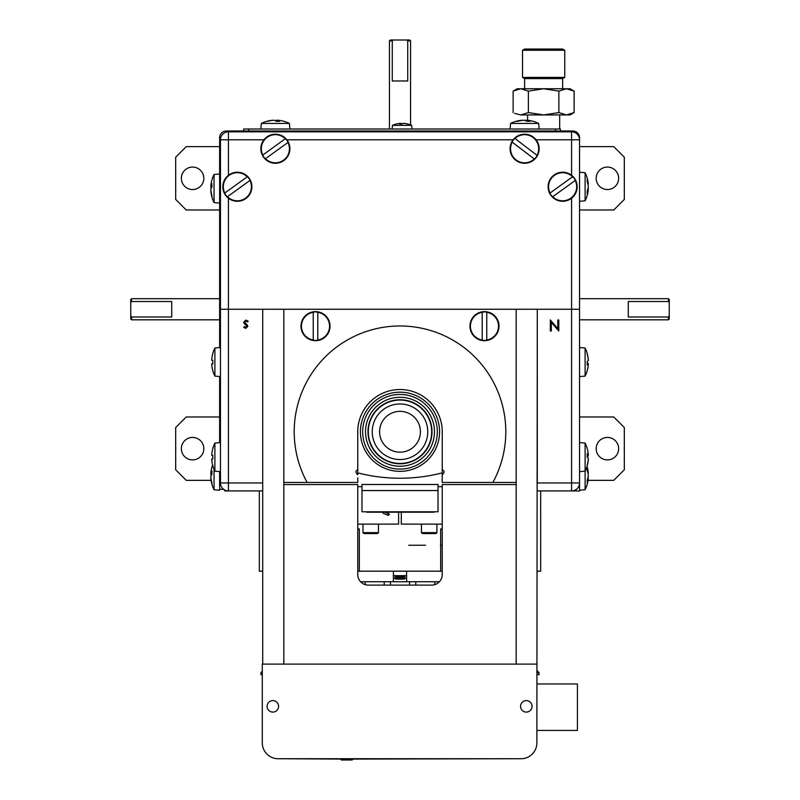 <?xml version="1.0" encoding="UTF-8"?>
<svg xmlns="http://www.w3.org/2000/svg" width="800" height="800" viewBox="0 0 800 800"><rect width="100%" height="100%" fill="white"/><g stroke="black" fill="none" stroke-linecap="round" stroke-linejoin="round"><path stroke-width="1.2" d="M357.76 481.37L357.76 482.46L307.14 482.46A105.79 105.79 0 0 1 400 325.98A105.79 105.79 0 0 1 492.86 482.46L516.17 482.46L516.17 309.26L516.17 664.11L516.17 484.57L442.24 484.57L442.24 574.55A10.56 10.56 0 0 1 431.68 585.11L368.32 585.11A10.56 10.56 0 0 1 357.76 574.55L357.76 484.57L283.83 484.57L283.83 664.11L283.83 309.26L262.71 309.26L262.71 664.11M357.76 571.17L442.24 571.17L440.68 571.17L440.68 528.93L442.24 528.93M442.24 486.68L438.02 486.68M361.98 486.68L357.76 486.68M262.71 490.91L228.41 490.91A7.94 7.94 0 0 1 220.46 482.97A7.94 7.94 0 0 0 228.41 490.91L224.69 490.91L228.41 490.91L224.69 490.91L224.69 489.98M575.31 489.98L575.31 490.91L575.31 489.98L575.31 490.91L571.59 490.91A7.94 7.94 0 0 0 579.54 482.97L571.59 482.97L571.59 309.26L579.54 309.26L579.54 490.99L576.16 490.99L576.16 489.47M514.64 113.38L520.76 114.94C516.08 114.94 516.08 114.94 520.76 114.94L528.38 112.58L543.63 114.94L558.87 112.58L566.49 114.94L520.76 114.94L559.68 114.94L559.68 129.01L559.68 114.94M524.62 88.75L524.62 78.61L562.64 78.61L564.75 77.39L564.75 50.26L522.51 50.26L522.51 77.39L564.75 77.39M562.64 49.04L564.75 50.26L562.64 49.04L524.62 49.04L522.51 50.26L522.51 77.39L524.62 78.61M570.03 88.75L574.11 91.11L570.03 88.75L566.49 88.75L558.87 91.11L543.63 88.75L528.38 91.11L520.76 88.75L517.23 88.75L513.14 91.11L520.76 88.75L566.49 88.75L574.11 91.11L574.11 112.58L566.49 114.94L570.03 114.94L574.11 112.58M513.14 112.58L513.14 91.11M558.87 91.11L558.87 112.58M528.38 112.58L528.38 91.11M527.58 114.94L520.76 114.94C516.08 114.94 516.08 114.94 520.76 114.94L527.58 114.94L527.58 120.28L527.58 114.94M537.29 571.17L540.67 571.17L540.67 490.91M259.33 490.91L259.33 571.17L262.71 571.17M607.42 189.54A11.24 11.24 0 0 1 596.18 178.31A11.24 11.24 0 0 1 607.42 167.07A11.24 11.24 0 0 1 618.65 178.31A11.24 11.24 0 0 1 607.42 189.54M579.54 209.99L613.75 209.99L624.31 199.43L624.31 157.18L613.75 146.62L579.54 146.62M192.58 167.07A11.24 11.24 0 0 1 203.82 178.31A11.24 11.24 0 0 1 192.58 189.54A11.24 11.24 0 0 1 181.35 178.31A11.24 11.24 0 0 1 192.58 167.07M219.62 146.62L186.25 146.62L175.69 157.18L175.69 199.43L186.25 209.99L219.62 209.99M607.42 459.9A11.24 11.24 0 0 1 596.18 448.66A11.24 11.24 0 0 1 607.42 437.43A11.24 11.24 0 0 1 618.65 448.66A11.24 11.24 0 0 1 607.42 459.9M588.06 480.35L613.75 480.35L624.31 469.79L624.31 427.54L613.75 416.98L579.54 416.98M192.58 437.43A11.24 11.24 0 0 1 203.82 448.66A11.24 11.24 0 0 1 192.58 459.9A11.24 11.24 0 0 1 181.35 448.66A11.24 11.24 0 0 1 192.58 437.43M219.62 416.98L186.25 416.98L175.69 427.54L175.69 469.79L186.25 480.35L211.09 480.35M243.66 130.99L243.66 129.01L248.73 129.01L248.73 130.99L555.41 130.99L555.41 129.01L248.73 129.01M555.41 129.01L560.48 129.01L560.48 130.99M350.58 759.08L521.03 758.73A15.84 15.84 0 0 0 536.87 742.89L537.29 309.26L537.29 482.97L571.59 482.97L571.59 490.91L537.29 490.91M307.14 482.46L283.83 482.46L283.83 309.26L571.59 309.26L571.59 198.2M668.42 298.7L669.26 299.54L669.26 302.72L668.42 301.52L668.42 298.7L579.54 298.7M669.26 302.72L669.26 318.98L668.42 319.82L579.54 319.82M668.42 319.82L668.42 317L669.26 315.81M668.42 301.52L628.28 301.52L628.28 317L668.42 317M360.42 431.77A39.58 39.58 0 0 0 400 471.35A39.58 39.58 0 0 0 439.58 431.77A39.58 39.58 0 0 0 400 392.18A39.58 39.58 0 0 0 360.42 431.77M362.68 431.77A37.32 37.32 0 0 0 400 469.09A37.32 37.32 0 0 0 437.32 431.77A37.32 37.32 0 0 0 400 394.45A37.32 37.32 0 0 0 362.68 431.77M357.76 472.87A168.97 168.97 0 0 0 442.24 472.87M536.87 664.11L262.29 664.11L262.29 671.22L260.93 672.78L260.93 674.67L262.29 674.67L262.29 742.89A15.84 15.84 0 0 0 278.13 758.73L342.97 759.08M272.85 712.1A5.75 5.75 0 0 0 278.59 706.35A5.75 5.75 0 0 0 272.85 700.61A5.75 5.75 0 0 0 267.1 706.35A5.75 5.75 0 0 0 272.85 712.1M526.31 712.1A5.75 5.75 0 0 0 532.05 706.35A5.75 5.75 0 0 0 526.31 700.61A5.75 5.75 0 0 0 520.56 706.35A5.75 5.75 0 0 0 526.31 712.1M262.29 664.11L262.29 742.89M278.13 758.73L521.03 758.73M536.87 683.96L577.42 683.96L577.42 730.43L536.87 730.43M492.86 482.46L442.24 482.46L442.24 474.76C444.66 472.67 444.66 470.94 442.24 469.6L442.24 431.77A42.24 42.24 0 0 0 400 389.52A42.24 42.24 0 0 0 357.76 431.77L357.76 469.6C355.34 470.95 355.34 472.67 357.76 474.76L357.76 431.77M357.76 482.46L357.76 477.85M442.24 431.77L442.24 468.6M558.78 320L558.78 330.99L551.32 322.36L551.32 330.99L550.33 330.99L550.33 320L557.8 328.65L557.8 320L558.78 320M551.32 330.99L550.33 330.99L550.54 320M558.78 330.99L551.32 322.36M228.41 490.91L228.41 482.97L262.71 482.97L262.71 309.26L228.41 309.26L228.41 482.97L220.46 482.97L220.46 309.26L579.54 309.26L579.54 139.78L579.54 309.26M246.05 323.97L247.8 326.31L245.77 328.41L243.71 327.27L244.38 326.58L245.77 327.43L246.81 326.35L243.57 322.42L245.92 320.1L248.22 321.19L247.57 321.93L245.97 321.09L244.56 322.38L247.43 325.07L247.8 326.31L245.77 328.41L243.71 327.27L244.38 326.58M245.39 324.79L243.57 322.42L245.92 320.1L248.22 321.19L247.57 321.93M313.23 312.11L313.23 312.3A14.04 14.04 0 0 0 313.23 340.02L313.23 312.11A14.24 14.24 0 0 1 317.79 312.11L317.79 312.11M317.79 340.21L317.79 340.21A14.24 14.24 0 0 1 313.23 340.21L313.23 340.21M315.51 340.69A14.53 14.53 0 0 0 330.04 326.16A14.53 14.53 0 0 0 315.51 311.63A14.53 14.53 0 0 0 300.98 326.16A14.53 14.53 0 0 0 315.51 340.69M329.56 326.16A14.04 14.04 0 0 0 317.79 312.3L317.79 340.02A14.04 14.04 0 0 0 329.56 326.16M482.21 312.11L482.21 312.3A14.04 14.04 0 0 0 482.21 340.02L482.21 312.11A14.24 14.24 0 0 1 486.77 312.11L486.77 312.11M486.77 340.21L486.77 340.21A14.24 14.24 0 0 1 482.21 340.21L482.21 340.21M484.49 340.69A14.53 14.53 0 0 0 499.02 326.16A14.53 14.53 0 0 0 484.49 311.63A14.53 14.53 0 0 0 469.96 326.16A14.53 14.53 0 0 0 484.49 340.69M498.53 326.16A14.04 14.04 0 0 0 486.77 312.3L486.77 340.02A14.04 14.04 0 0 0 498.53 326.16M214.89 376.11L214.89 348.02L220.46 347.53L220.46 376.6L214.89 376.11A31.58 31.58 0 0 1 212.77 370.59L212.81 370.56A31.56 31.44 90 0 1 211.7 363.91L212.81 363.82A29.05 22.67 -90 0 1 212.77 362.07A29.05 22.67 -90 0 1 212.81 360.31L211.7 360.22L212.81 360.31M212.81 363.82L211.7 363.91M211.7 360.22A31.56 31.44 90 0 1 212.81 353.58L212.77 353.54A31.58 31.58 0 0 1 214.89 348.02M214.89 471.16L214.89 443.07L220.46 442.58L220.46 471.65L214.89 471.16A31.58 31.58 0 0 1 212.77 465.64L212.81 465.6A31.56 31.44 90 0 1 211.7 458.96L212.81 458.87A29.05 22.67 -90 0 1 212.77 457.11A29.05 22.67 -90 0 1 212.81 455.36L211.7 455.26L212.81 455.36M212.81 458.87L211.7 458.96M211.7 455.26A31.56 31.44 90 0 1 212.81 448.62L212.77 448.59A31.58 31.58 0 0 1 214.89 443.07M585.11 348.02L585.11 376.11L579.54 376.6L579.54 347.53L585.11 348.02A31.58 31.58 0 0 1 587.22 353.48A29.05 2.95 141 0 1 587.23 353.61A29.05 2.95 141 0 1 587.19 353.88A31.56 31.18 -146.1 0 1 588.3 360.47A31.56 4.09 -5 0 1 587.19 361.43A29.05 22.48 80.8 0 1 587.19 364.91A31.56 4.09 -175 0 0 588.3 364.14L587.22 364.03M587.23 353.56A31.56 31.18 -33.9 0 1 588.3 359.99L588.27 359.99M587.22 362.07A29.05 22.48 99.2 0 0 587.23 361.41M587.23 362.72A31.56 4.09 -175 0 1 588.3 363.66A31.56 31.18 -33.9 0 1 588.27 364.14M588.3 363.66L587.23 363.58M588.3 364.14A31.56 31.18 -146.1 0 1 587.19 370.71A29.05 2.95 39 0 0 587.22 370.65A31.58 31.58 0 0 1 585.11 376.11M588.25 454.94A31.56 30.84 -155.9 0 1 588.3 455.66A31.56 6.13 -5.1 0 1 587.2 457.05M579.54 490.23L585.11 489.74L585.11 443.07A31.58 31.58 0 0 1 587.2 448.45A29.05 4.42 140.7 0 0 587.19 448.44A31.56 30.84 -24.1 0 1 588.3 454.94A31.56 6.13 -5.1 0 0 587.19 453.74A29.05 22.23 103.7 0 1 587.19 457.18A29.05 22.23 76.3 0 0 587.2 457.11M588.25 459.28L588.3 459.29A31.56 30.84 -155.9 0 1 587.2 465.76A29.05 4.42 39.3 0 1 587.19 465.78M587.19 457.18A31.56 6.13 -174.9 0 1 588.3 458.57A31.56 30.84 -24.1 0 1 587.19 465.1A29.05 4.42 39.3 0 1 587.23 465.47A29.05 4.42 39.3 0 1 587.2 465.77A31.58 31.58 0 0 1 585.11 471.16L579.54 471.65L579.54 442.58L585.11 443.07M588.3 454.94L587.23 455.05M587.23 455.73L588.3 455.66M228.41 198.2L228.41 309.26L220.46 309.26L220.46 139.78A7.94 7.94 0 0 1 228.41 131.84L571.59 131.84A7.94 7.94 0 0 1 579.54 139.78L579.54 137.75A6.76 6.76 0 0 0 572.78 130.99L542.78 130.99L542.78 131.84M223 488.78L223 489.3L219.62 489.3L219.62 471.57M541.94 131.84L541.94 130.99L226.38 130.99A6.76 6.76 0 0 0 219.62 137.75L219.62 347.61M219.62 376.52L219.62 442.66M212.63 464.95A31.58 31.58 0 0 0 211.12 470.84A31.56 29.14 13.1 0 0 210.86 473.29A31.56 11.82 5.4 0 1 211.96 470.88A29.05 21.01 -115.1 0 0 211.92 472.5A29.05 21.01 -115.1 0 0 211.96 474.13A31.56 11.82 174.6 0 0 210.86 476.72A31.56 29.14 13.1 0 0 211.96 482.91A29.05 8.52 -40.9 0 0 211.96 484.23A31.56 29.14 166.9 0 1 211.12 480.56A31.58 31.58 0 0 0 214.04 489.74L214.04 469.31M219.62 489.3L219.62 490.23L214.04 489.74A31.58 31.58 0 0 1 211.12 480.56A31.56 29.14 166.9 0 1 210.86 478.11L210.98 478.1M211.59 474.72L210.86 474.68A31.56 29.14 166.9 0 1 210.98 473.31M211.12 475.7A31.56 11.82 5.4 0 1 210.86 474.68M210.86 473.29L211.93 473.41M214.04 174.48A31.58 31.58 0 0 0 211.12 183.67A31.56 29.14 13.1 0 0 210.86 186.12A31.56 11.82 5.4 0 1 211.96 183.71A29.05 21.01 -115.1 0 0 211.92 185.32A29.05 21.01 -115.1 0 0 211.96 186.96A31.56 11.82 174.6 0 0 210.86 189.55A31.56 29.14 13.1 0 0 211.96 195.74A29.05 8.52 -40.9 0 0 211.96 197.05A31.56 29.14 166.9 0 1 211.12 193.38A31.58 31.58 0 0 0 214.04 202.57L214.04 174.48L219.62 174M219.62 203.06L214.04 202.57A31.58 31.58 0 0 1 211.12 193.38A31.56 29.14 166.9 0 1 210.86 190.94L210.98 190.92M211.59 187.55L210.86 187.51A31.56 29.14 166.9 0 1 210.98 186.13M211.12 188.53A31.56 11.82 5.4 0 1 210.86 187.51M210.86 186.12L211.93 186.24M536.87 670.25L539.07 672.78L539.07 674.67L536.87 674.67M539.07 672.78L536.87 672.78M262.29 672.78L260.93 672.78M344.13 760L341.42 760L340.49 759.08L353.05 759.08L352.13 760L344.13 760M365.11 581.73L439.43 581.73L360.57 581.73L365.11 581.73L365.11 584.61M393.41 571.17L393.41 581.73L406.59 581.73L406.59 571.17L406.59 581.73M357.76 528.93L359.32 528.93L359.32 571.17L358.7 571.17M361.98 490.57L361.98 511.78L438.02 511.78L438.02 484.49L361.98 484.49L361.98 490.57L438.02 490.57M421.46 524.11L401.31 524.11L401.31 512.2L401.31 524.11L442.24 524.11L421.46 524.11L421.46 532.64L436.92 532.64L435.99 533.57L422.39 533.57L421.46 532.64M398.61 524.11L357.76 524.11L398.61 524.11L398.61 512.2L398.61 524.11M366.5 511.78L434.09 512.2L366.5 512.2M417.11 545.23L412.5 545.23L417.11 545.23M425.47 545.23L408.74 545.23L425.47 545.23M442.24 545.23L440.43 545.23L442.24 545.23M377.53 533.57L363.92 533.57L362.99 532.64L378.46 532.64L377.53 533.57M383.24 512.2A0.84 0.66 111.7 0 0 383.44 513.42L388.34 515.37L387.96 514.57L389.35 514.59L387.96 514.57M384.94 512.2L388.97 513.8L389.35 514.59M404.26 576.79L395.74 576.79L394.17 575.68L405.83 575.68L404.26 576.79M404.26 579.1L395.74 579.1L394.17 578L405.83 578L404.26 579.1M572.69 176.67L572.69 176.67A14.24 14.24 0 0 1 575.36 180.37L552.74 196.72A14.04 14.04 0 0 0 575.2 180.49L575.36 180.37M574.42 178.24A14.53 14.53 0 0 0 554.12 174.98A14.53 14.53 0 0 0 550.86 195.27A14.53 14.53 0 0 0 571.15 198.53A14.53 14.53 0 0 0 574.42 178.24M552.59 196.84L552.59 196.84A14.24 14.24 0 0 1 549.91 193.14L549.91 193.14M554.41 175.37A14.04 14.04 0 0 0 550.07 193.02L572.53 176.79A14.04 14.04 0 0 0 554.41 175.37M537.18 155.44L537.18 155.44A14.24 14.24 0 0 1 534.41 159.07L512.21 142.15A14.04 14.04 0 0 0 534.26 158.95L534.41 159.07M536.18 157.54A14.53 14.53 0 0 0 533.42 137.18A14.53 14.53 0 0 0 513.06 139.93A14.53 14.53 0 0 0 515.81 160.29A14.53 14.53 0 0 0 536.18 157.54M512.06 142.03L512.06 142.03A14.24 14.24 0 0 1 514.82 138.41L514.82 138.41M533.13 137.56A14.04 14.04 0 0 0 514.98 138.52L537.02 155.32A14.04 14.04 0 0 0 533.13 137.56M285.43 138.65L285.43 138.65A14.24 14.24 0 0 1 288.11 142.35L265.49 158.7A14.04 14.04 0 0 0 287.95 142.47L288.11 142.35M287.16 140.22A14.53 14.53 0 0 0 266.87 136.96A14.53 14.53 0 0 0 263.6 157.25A14.53 14.53 0 0 0 283.89 160.51A14.53 14.53 0 0 0 287.16 140.22M265.33 158.82L265.33 158.82A14.24 14.24 0 0 1 262.66 155.12L262.66 155.12M267.15 137.35A14.04 14.04 0 0 0 262.81 155L285.28 138.77A14.04 14.04 0 0 0 267.15 137.35M247.41 176.67L247.41 176.67A14.24 14.24 0 0 1 250.09 180.37L227.47 196.72A14.04 14.04 0 0 0 249.93 180.49L250.09 180.37M249.14 178.24A14.53 14.53 0 0 0 228.85 174.98A14.53 14.53 0 0 0 225.58 195.27A14.53 14.53 0 0 0 245.88 198.53A14.53 14.53 0 0 0 249.14 178.24M227.31 196.84L227.31 196.84A14.24 14.24 0 0 1 224.64 193.14L224.64 193.14M229.13 175.37A14.04 14.04 0 0 0 224.8 193.02L247.26 176.79A14.04 14.04 0 0 0 229.13 175.37M277.58 121.31L277.69 120.24A31.56 9.25 95.2 0 1 279.55 121.35A29.05 21.67 -20.2 0 0 276.2 121.35A31.56 9.25 -95.2 0 0 274.16 120.24A31.56 30.05 106.5 0 0 267.78 121.35A29.05 6.67 50 0 0 267.24 121.31A29.05 6.67 50 0 0 266.75 121.35A31.56 30.05 -106.5 0 1 269.24 120.74A31.58 31.58 0 0 0 261.34 123.43L289.43 123.43L289.91 129.01M269.24 120.74A31.56 30.05 -106.5 0 1 273.07 120.24L273.08 120.33M275.38 120.74A31.56 9.25 95.2 0 1 276.6 120.24A31.56 30.05 -106.5 0 1 277.68 120.33M276.6 120.24L276.54 121.33M284.01 121.35A31.56 30.05 106.5 0 0 281.52 120.74A31.56 30.05 106.5 0 0 277.69 120.24M526.98 121.35L527.11 120.24A31.56 14.4 95.6 0 1 530.06 121.35A29.05 20.15 -29.7 0 0 526.95 121.35A31.56 14.4 -95.6 0 0 523.82 120.24A31.56 27.95 100.8 0 0 517.87 121.35A29.05 10.38 48 0 0 517.04 121.31A29.05 10.38 48 0 0 516.27 121.35A31.56 27.95 -100.8 0 1 520.61 120.39A31.58 31.58 0 0 0 510.57 123.43L538.66 123.43L539.15 129.01M520.61 120.39A31.56 27.95 -100.8 0 1 522.13 120.24L522.15 120.41M524.62 120.39A31.56 14.4 95.6 0 1 525.42 120.24A31.56 27.95 -100.8 0 1 527.09 120.41M538.66 123.43A31.58 31.58 0 0 0 528.63 120.39A31.56 27.95 100.8 0 0 527.11 120.24M585.11 200.8A31.58 31.58 0 0 0 588.28 189.54A31.56 23.51 -172.5 0 0 588.3 189.36A31.56 20.88 -173.3 0 1 587.19 193.7A29.05 16.95 50.4 0 0 587.23 192.41A29.05 16.95 50.4 0 0 587.19 191.08A31.56 20.88 -6.7 0 0 588.3 186.6A31.56 23.51 -172.5 0 0 587.19 181.57A29.05 15.05 133 0 0 587.19 179.24A31.56 23.51 -7.5 0 1 588.28 183.97A31.58 31.58 0 0 0 585.11 172.71L585.11 200.8L579.54 201.29M588.27 186.91L588.3 186.91A31.56 23.51 -7.5 0 1 587.95 189.32M588.3 189.36L587.8 189.3M587.95 473.13L588.3 473.09A31.56 23.51 -7.5 0 0 588.28 472.92A31.56 23.51 -7.5 0 0 587.19 468.19A29.05 15.05 133 0 1 587.19 470.52A31.56 23.51 -172.5 0 1 588.3 475.55A31.56 20.88 -6.7 0 1 587.19 480.03A29.05 16.95 50.4 0 1 587.23 481.36A29.05 16.95 50.4 0 1 587.19 482.65A31.56 20.88 -173.3 0 0 588.3 478.31L587.8 478.25M588.27 475.85L588.3 475.86A31.56 23.51 -7.5 0 1 587.95 478.27M585.11 489.74A31.58 31.58 0 0 0 588.28 478.48A31.56 23.51 -172.5 0 0 588.3 478.31M131.58 319.82L130.74 318.98L130.74 315.81L131.58 317L131.58 319.82L219.62 319.82M130.74 315.81L130.74 299.54L131.58 298.7L219.62 298.7M131.58 298.7L131.58 301.52L130.74 302.72M131.58 317L171.72 317L171.72 301.52L131.58 301.52M389.44 40.84L390.28 40L393.46 40L392.26 40.84L389.44 40.84L389.44 129.01M393.46 40L409.72 40L410.56 40.84L410.56 124.89M410.56 40.84L407.74 40.84L406.54 40M392.26 40.84L392.26 80.98L407.74 80.98L407.74 40.84M403.76 123.4L403.77 123.35A22.9 22.27 114.9 0 1 408.06 124.06A20.99 3.49 -50.8 0 0 407.83 124.03A20.99 3.49 -50.8 0 0 407.51 124.07A22.9 22.27 -114.9 0 0 403.16 123.35A22.9 4.85 95.8 0 0 402.15 124.07A20.99 16.04 14.9 0 0 399.5 124.07A22.9 4.85 -95.8 0 1 400.37 123.35A22.9 22.27 -114.9 0 0 396.05 124.07A22.92 22.92 0 0 0 392.46 125.37L411.68 125.37L412 129.01M401.03 124.03L400.98 123.35A22.9 4.85 -95.8 0 1 401.98 124.06M411.68 125.37A22.92 22.92 0 0 0 408.07 124.06A20.99 3.49 -50.8 0 1 408.09 124.07M400.37 123.35L400.45 124.04M400.38 123.4A22.9 22.27 114.9 0 1 400.98 123.35M442.24 474.76L442.24 469.6M400 459.54A27.77 27.77 0 0 1 372.23 431.77A27.77 27.77 0 0 1 400 403.99A27.77 27.77 0 0 1 427.77 431.77A27.77 27.77 0 0 1 400 459.54M400 411.35A20.41 20.41 0 0 0 379.59 431.77A20.41 20.41 0 0 0 400 452.18A20.41 20.41 0 0 0 420.41 431.77A20.41 20.41 0 0 0 400 411.35M400 400.07A31.69 31.69 0 0 1 431.69 431.77A31.69 31.69 0 0 1 400 463.46A31.69 31.69 0 0 1 368.31 431.77A31.69 31.69 0 0 1 400 400.07M367.98 431.77A32.02 32.02 0 0 0 400 463.79A32.02 32.02 0 0 0 432.02 431.77A32.02 32.02 0 0 0 400 399.74A32.02 32.02 0 0 0 367.98 431.77M434.47 431.77A34.47 34.47 0 0 0 400 397.29A34.47 34.47 0 0 0 365.53 431.77A34.47 34.47 0 0 0 400 466.24A34.47 34.47 0 0 0 434.47 431.77M571.59 131.84L571.59 139.78L579.54 139.78M571.59 175.31L571.59 139.78L536.06 139.78M513.17 139.78L286.83 139.78M263.94 139.78L228.41 139.78L228.41 175.31M220.46 139.78L228.41 139.78L228.41 131.84A7.94 7.94 0 0 0 220.46 139.78M536.02 114.94L536.02 114.32L536.02 114.94M562.64 88.75L562.64 78.61L562.64 88.75M524.62 49.04L522.51 50.26M434.89 581.73L434.89 584.61M415.8 581.73L415.8 585.11M384.2 581.73L384.2 585.11M378.46 524.11L378.46 532.64M362.99 524.11L362.99 532.64M436.92 524.11L436.92 532.64M409.55 581.73L409.55 585.11M390.45 581.73L390.45 585.11M261.34 123.43L260.85 129.01M289.43 123.43A31.58 31.58 0 0 0 281.52 120.74M510.57 123.43L510.09 129.01M585.11 172.71L579.54 172.22L585.11 172.71M588.28 472.92A31.58 31.58 0 0 0 587.01 466.41M392.46 125.37L392.14 129.01"/></g></svg>
